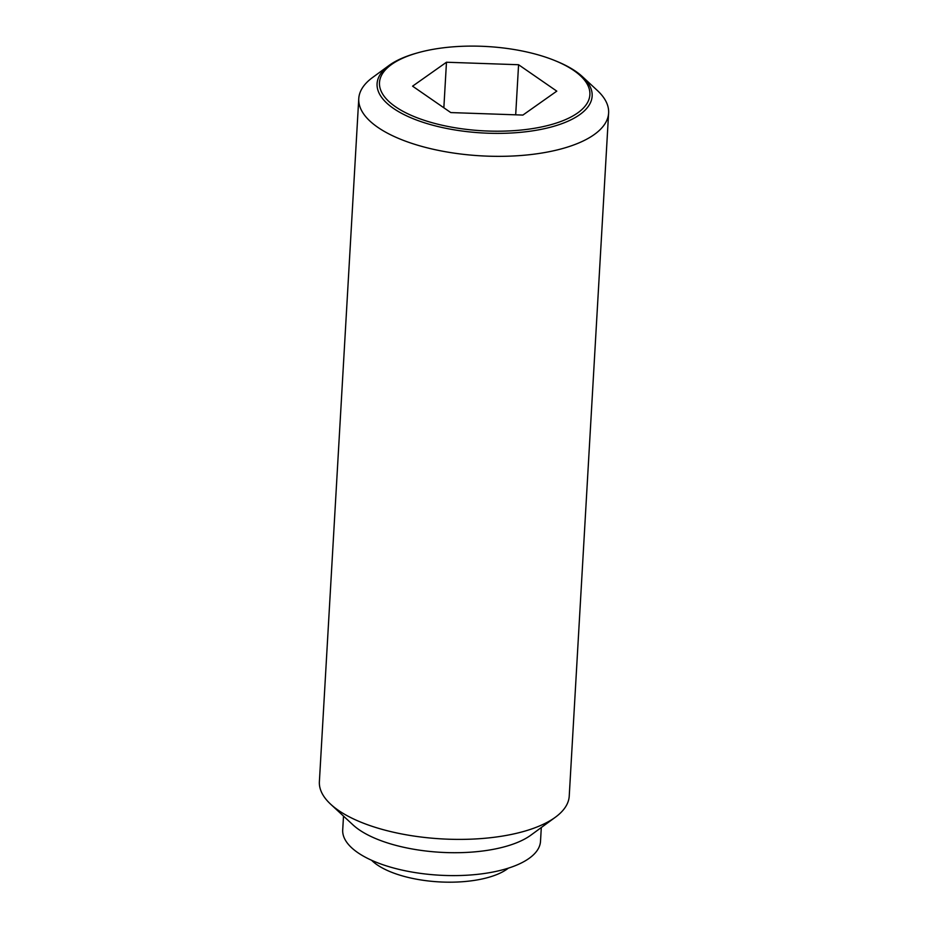 <?xml version="1.0" encoding="UTF-8"?>
<svg xmlns="http://www.w3.org/2000/svg" width="928" height="928" viewBox="0 0 928 928"><rect width="100%" height="100%" fill="white"/><g stroke="black" fill="none" stroke-linecap="round" stroke-linejoin="round"><path stroke-width="1.39" d="M508.37 868.144A75.191 30.102 -176.7 0 1 405.397 876.728A75.191 30.102 -176.7 0 1 371.56 860.256M388.971 65.505L372.58 77.5A125.129 50.1 3.3 0 0 358.765 98.623A125.129 50.1 3.3 0 0 424.989 147.262A125.129 50.1 3.3 0 0 608.617 113.03A125.129 50.1 3.3 0 0 597.319 90.457L582.424 76.653A107.706 43.117 -176.7 0 1 579.559 114.77A107.706 43.117 -176.7 0 1 434.072 125.558A107.706 43.117 -176.7 0 1 388.971 65.505A107.706 43.117 -176.7 0 1 389.656 65.006A107.706 43.117 -176.7 0 1 416.196 53.256L417.751 52.815A105.374 42.189 3.3 0 0 391.79 64.31A105.374 42.189 3.3 0 0 435.244 123.552A105.374 42.189 3.3 0 0 577.576 112.996A105.374 42.189 3.3 0 0 555.292 60.749A105.374 42.189 3.3 0 0 417.751 52.815M555.292 60.749L556.788 61.364A107.706 43.117 -176.7 0 1 582.424 76.653M358.765 98.623L319.383 781.654A125.129 50.1 3.3 0 0 330.681 804.228A125.129 50.1 3.3 0 0 385.596 830.305A125.129 50.1 3.3 0 0 555.42 817.197A125.129 50.1 3.3 0 0 569.235 796.062L608.617 113.03M330.681 804.228L352.976 824.876A99.064 39.66 3.3 0 0 396.453 845.524A99.064 39.66 3.3 0 0 530.897 835.142L555.42 817.197M343.511 816.118L342.71 829.899A99.064 39.66 3.3 0 0 395.131 868.411A99.064 39.66 3.3 0 0 540.514 841.313L541.302 827.521M518.578 64.728L556.788 91.141L522.893 115.072L450.788 112.578L412.577 86.165L446.472 62.234L518.578 64.728L515.69 114.817M446.472 62.234L443.851 107.787"/></g></svg>
